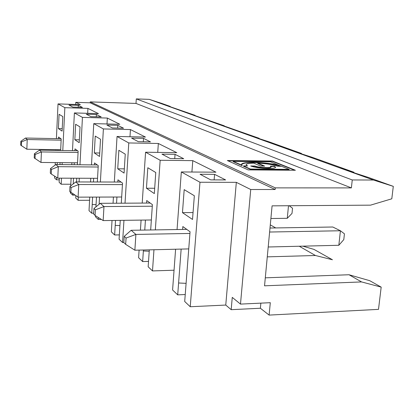<?xml version="1.0" encoding="UTF-8"?>
<svg xmlns="http://www.w3.org/2000/svg" width="414" height="414" viewBox="0 0 414 414"><rect width="100%" height="100%" fill="white"/><g stroke="black" fill="none" stroke-linecap="round" stroke-linejoin="round"><path stroke-width="0.62" d="M50.301 173.119L51.248 174.009L51.455 169.429L50.513 168.56L50.301 173.119M70.866 192.557L71.12 187.516L69.971 186.455L69.718 191.47L78.096 197.147L121.675 197.007M35.014 158.671L35.195 154.474L34.403 153.749L34.227 157.925L40.965 162.443L77.537 162.805M21.368 145.769L21.518 141.898L20.85 141.283L20.7 145.138L26.838 149.231L60.682 149.739M265.296 277.83L349.012 274.746L361.541 281.924L264.541 285.82L272.086 205.846L370.53 205.153L391.804 198.803L393.3 186.357L368.47 177.461L351.388 171.939L340.536 168.037L353.954 172.26L313.031 157.594L297.609 152.606L288.998 149.511L301.49 153.459L268.557 141.66L254.512 137.112L247.51 134.591L259.164 138.297L224.274 126.063M99.531 156.466L100.498 139.249L95.241 136.082L94.314 152.926L99.531 156.466M112.385 127.967L123.532 128.231L117.793 125.328L106.874 125.059L112.385 127.967M69.971 186.455L75.783 181.937L121.054 182.051M89.75 197.111L89.015 210.654L91.732 213.231L92.617 197.1M93.45 181.984L93.652 178.294M92.213 204.464L96.069 204.666M125.251 154.153L118.849 150.298L117.736 168.798L124.081 173.093L125.251 154.153M129.986 136.739L130.431 129.566L145.454 137.055L117.043 136.475L128.775 142.949L125.023 203.186M117.043 136.475L114.326 182.036M113.431 197.033L113.058 203.253M112.034 220.465L111.356 231.861L114.637 234.976L115.516 220.424M116.557 203.233L116.929 197.023M117.835 182.046L117.969 179.831L122.528 183.117L121.292 203.207M123.957 220.32L122.575 242.511L119.082 239.199L120.241 220.367M87.67 113.322L87.928 108.39L64.853 107.671L62.793 150.499M62.209 162.655L62.116 164.617M61.463 178.165L61.174 184.22L70.804 184.235M20.85 141.283L25.502 138.033L60.868 138.706M117.736 168.798L124.345 168.85M143.306 141.759L143.529 138.359L131.616 138.126L138.323 141.666L150.499 141.888L143.529 138.359M87.928 108.39L98.454 113.633L74.385 112.934L82.438 117.379L79.974 164.777M58.4 128.599L62.11 131.109L62.804 116.557L59.073 114.305L58.4 128.599L62.224 128.687M57.23 164.57L57.323 162.604M57.898 150.427L57.934 149.697M34.403 153.749L39.392 150.158L77.542 150.712M39.392 150.158L41.426 151.933L35.195 154.474M78.07 152.445L41.426 151.933L40.965 162.443M74.903 150.675L74.996 148.88L78.137 151.146L77.439 164.756M68.952 105.032L72.864 107.102L82.391 107.397L78.313 105.332L68.952 105.032M146.447 188.246L154.329 193.586L155.767 172.529L147.814 167.737L146.447 188.246L154.691 188.251M224.295 125.804L189.731 113.819L184.846 112.065L195.077 115.335L164.772 104.851L160.601 103.35L170.232 106.434L161.739 103.391L149.268 99.365L136.294 98.905L136.004 103.428L90.242 101.896L275.294 187.873L275.139 189.514L250.729 189.519L236.327 182.341L199.972 182.248L181.322 171.95L177.057 229.542M136.004 103.428L351.372 187.899L275.294 187.873M227.338 160.518L248.152 169.895L295.394 170.263L272.459 161.036L227.338 160.518M139.109 250.103L138.602 257.725L142.654 261.576L143.43 249.999M142.654 261.576L148.528 261.405M93.947 208.511L93.636 214.074L95.07 215.43L95.386 209.831L93.947 208.511L100.276 203.321L150.194 203.041M130.431 129.566L103.391 128.94L100.385 182M99.536 197.074L99.127 204.262M98.377 217.531L98.268 219.436L101.311 219.399M260.861 303.136L260.385 308.244L269.11 315.095L378.499 309.372L381.18 287.114L369.723 280.687L349.012 274.746M260.385 308.244L231.183 309.682L225.759 305.061L236.327 182.341M199.972 182.248L190.233 306.743L225.759 305.061M190.233 306.743L184.701 301.485L190.062 231.757L182.843 226.556L182.626 229.449M186.093 283.342L178.6 282.99L177.709 294.851L185.234 294.53M177.709 294.851L172.586 289.986L175.603 249.223M149.314 249.859L148.16 266.797L152.497 270.922L174.046 270.218M122.575 242.511L123.838 242.485M114.637 234.976L119.346 234.893M95.453 215.673L95.396 216.708L98.268 219.436M91.732 213.231L93.688 213.21M75.845 195.718L75.726 198.037L78.127 200.319L89.579 200.267M70.411 192.122L70.37 192.95L72.652 195.118L74.893 195.113M59.326 178.16L59.13 182.284L61.174 184.22M54.653 176.173L54.57 177.953L56.516 179.8L59.249 179.811M94.392 164.912L94.501 162.93L98.253 165.631L97.337 181.994M95.944 206.871L96.493 197.085M82.438 117.379L107.345 118.062L119.817 124.278L93.755 123.626L103.391 128.94M93.755 123.626L91.504 164.886M90.775 178.284L90.578 181.974M128.775 142.949L158.345 143.482L176.783 152.668L145.568 152.217L160.161 160.275L155.338 229.894M153.967 249.745L152.497 270.922M145.568 152.217L142.209 203.088M141.086 220.108L140.424 230.137M144.765 230.065L145.433 220.057M146.572 203.062L146.737 200.552L152.399 204.63L150.67 229.972M80.026 126.922L75.627 124.272L74.846 139.735L79.209 142.695L80.026 126.922M25.502 138.033L27.226 139.534L26.838 149.231M61.137 140.165L27.226 139.534L21.518 141.898M183.707 158.707L175.055 154.329L161.962 154.148L170.294 158.546L183.707 158.707M90.242 101.896L90.195 102.812L275.139 189.514M90.195 102.812L75.783 102.336L80.378 104.623L58.022 103.904L64.853 107.671M181.322 171.95L215.942 172.183L192.784 160.642L160.161 160.275M86.309 114.202L90.925 116.634L101.192 116.919L96.395 114.487L86.309 114.202M210.679 179.873L200.05 174.258L214.581 174.346L225.604 179.924L210.679 179.873M75.783 181.937L78.753 184.53L78.096 197.147M122.435 184.597L78.753 184.53L71.12 187.516M50.513 168.56L55.88 164.555L97.29 164.938M75.783 102.336L75.674 104.473M96.265 116.784L96.395 114.487M76.554 181.937L76.745 178.227M94.314 152.926L99.727 153.004M51.248 174.009L57.774 178.149L97.544 178.31M78.215 107.267L78.313 105.332M74.846 139.735L79.359 139.823M117.628 128.092L117.793 125.328M59.973 164.596L60.066 162.63M56.516 179.8L56.625 177.425M100.276 203.321L103.971 206.555L95.386 209.831M115.216 225.376L119.915 225.614M267.273 256.856L315.427 255.5L332.442 259.759L313.972 249.394L302.867 246.154M275.74 227.933L270.29 224.874M174.744 158.598L175.055 154.329M149.268 99.365L373.444 180.028L352.257 179.95L351.372 187.899M393.3 186.357L373.444 180.028M270.891 218.509L287.269 218.307L288.501 205.732M143.363 250.962L149.221 251.251M136.294 98.905L352.257 179.95M55.88 164.555L58.317 166.682L51.455 169.429M98.175 167.018L58.317 166.682L57.774 178.149M301.49 153.459L301.449 153.848M158.345 143.482L157.734 152.393M73.216 183.93L73.511 178.217M74.194 164.725L74.292 162.774M58.452 138.659L58.529 137.018L61.194 138.944L60.646 150.468M79.276 178.237L79.084 181.943M78.293 197.147L78.127 200.319M107.345 118.062L107.003 123.957M58.022 103.904L56.402 138.618M55.89 149.666L55.854 150.396M55.285 162.583L55.171 165.088M152.29 206.219L103.971 206.555L103.164 220.579L151.353 219.984M74.385 112.934L72.491 150.639M71.886 162.749L71.788 164.705M71.11 178.206L70.722 185.87M259.164 138.297L259.133 138.607M125.665 244.348L126.063 238.045L124.221 236.353L123.833 242.614L125.665 244.348L134.866 250.206L188.743 248.907M270.875 166.449L274.363 166.485L275.703 167.427M251.474 166.273L254.833 166.304C256.53 166.971 259.216 167.473 262.9 167.799C268.293 168.131 271.025 167.867 271.113 166.997M269.618 232.026L340.422 230.758L344.432 233.838L343.796 239.608L338.828 245.285L340.422 230.758L332.789 227.007L269.995 228.026M124.221 236.353L131.155 230.287L135.89 234.422L134.866 250.206M189.928 233.455L135.89 234.422L126.063 238.045M274.394 166.195C277.421 168.11 273.664 168.803 263.123 168.275C257.43 167.773 253.296 167.008 250.708 165.978L254.858 166.014C256.556 166.687 259.247 167.184 262.926 167.51C269.778 167.856 272.241 167.406 270.306 166.159L274.394 166.195L274.363 166.485M254.858 166.014L254.833 166.304M131.155 230.287L186.766 229.382M281.256 166.262L270.44 161.77L233.196 161.356L241.957 165.264L241.936 165.553L242.237 165.284M281.266 166.169C277.235 164.674 270.834 163.52 262.062 162.718C250.035 161.589 238.526 162.826 242.237 165.269L241.957 165.264M264.665 166.107L257.71 163.168L262.15 163.432C268.986 164.032 274.084 164.963 277.447 166.226L281.504 166.262L289.143 169.367L289.117 169.657L250.434 169.347L243.437 166.221L243.535 165.91L247.588 165.947C244.55 164.317 246.573 163.375 253.653 163.121L260.546 166.066L264.665 166.107M243.463 165.936L250.46 169.052L289.143 169.367M268.205 246.992L338.828 245.285M233.196 161.356L233.17 161.636L241.936 165.553M280.708 166.257C276.526 164.829 270.306 163.742 262.036 162.997C250.661 162.143 243.836 162.63 241.564 164.451M257.71 163.168L257.684 163.447L263.946 166.097M246.961 165.942L246.113 164.819M250.46 169.052L250.434 169.347M178.6 282.99L181.151 249.088M192.515 219.461L182.465 212.651L184.189 189.643L194.347 195.755L192.515 219.461M193.048 212.548L182.465 212.651M231.183 309.682L232.259 297.381L240.487 304.099L270.301 302.691L269.11 315.095M294.628 170.257L272.433 161.31L227.979 160.808M95.07 215.43L103.164 220.579M287.269 218.307L292.015 213.401L292.522 208.226L289.148 205.727M315.427 255.5L299.265 246.242M353.954 172.26L353.898 172.752M361.541 281.924L381.18 287.114M250.729 189.519L240.487 304.099M192.784 160.642L191.915 172.022M214.131 179.883L214.581 174.346M272.459 161.036L272.433 161.31M72.652 195.118L72.719 193.731M262.926 167.51L262.9 167.799M242.097 165.289L242.071 165.579M262.036 162.997L262.062 162.718"/></g></svg>
